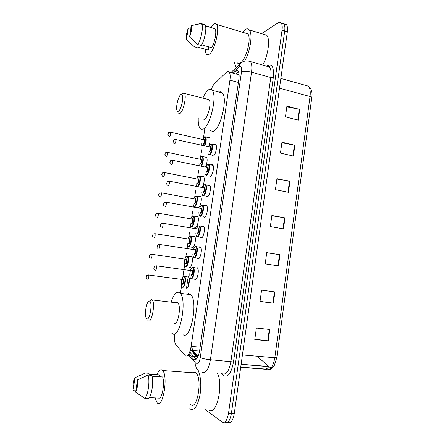 <?xml version="1.0" encoding="UTF-8"?>
<svg xmlns="http://www.w3.org/2000/svg" width="445" height="445" viewBox="0 0 445 445"><rect width="100%" height="100%" fill="white"/><g stroke="black" fill="none" stroke-linecap="round" stroke-linejoin="round"><path stroke-width="0.67" d="M188.107 276.428L188.591 276.734C190.582 278.598 188.552 289.061 186.383 288.154L185.938 287.859L187.061 288.004M190.365 256.487L191.089 256.22L191.628 256.537C193.564 258.367 191.528 268.58 189.37 267.879L188.864 267.573L189.976 267.729M193.391 236.378L194.053 236.117L194.649 236.44C196.534 238.236 194.487 248.215 192.34 247.715L191.662 247.242M196.395 216.376L197.002 216.114L197.658 216.437C199.488 218.2 197.435 227.962 195.299 227.656L194.554 227.161M199.377 196.479L199.933 196.217L200.645 196.534C202.425 198.264 200.367 207.821 198.242 207.698L197.424 207.181M202.341 176.687L202.853 176.42L203.615 176.726C205.062 178.145 203.855 185.665 201.902 187.401M205.284 156.996L206.575 157.013C207.626 159.755 207.192 163.087 205.273 167.014M208.21 137.405L209.512 137.399C210.491 139.697 210.157 142.801 208.505 146.722M214.423 144.642L214.896 144.369L215.819 144.669C217.555 146.416 215.397 155.717 213.183 156.056L212.109 155.444M211.419 164.889L211.931 164.617L212.799 164.945C214.59 166.725 212.432 176.203 210.207 176.365L209.211 175.781M202.269 226.283L202.937 226.01L203.626 226.366C205.584 228.263 203.454 238.364 201.19 237.947L200.422 237.441M196.862 267.49L197.424 267.834C199.499 269.804 197.391 280.394 195.094 279.555L194.576 279.221L195.806 279.388M199.176 246.964L199.905 246.697L200.534 247.047C202.553 248.983 200.434 259.318 198.147 258.695L197.458 258.211M205.34 205.707L205.952 205.44L206.703 205.79C208.605 207.648 206.463 217.527 204.211 217.31L203.371 216.782M208.388 185.242L208.95 184.975L209.756 185.315C211.603 187.134 209.456 196.807 207.22 196.779L206.302 196.228M190.477 349.631L196.562 356.517L197.675 357.129M174.457 334C174.023 339.146 174.507 342.728 175.909 344.764L185.509 355.983C187.957 356.606 189.831 353.402 191.133 346.366L229.926 80.156C230.443 76.24 230.21 73.559 229.214 72.107C228.452 71.189 227.478 71.283 226.294 72.39L214.457 83.777C213.3 84.934 212.237 86.836 211.275 89.484M239.076 74.476L238.192 74.565M204.717 129.456L203.448 138.011M201.707 149.776L200.55 157.58M198.681 170.218L197.636 177.244M196.367 185.838L196.295 186.31M195.633 190.772L194.71 197.013M193.43 205.646L193.241 206.953M192.574 211.436L191.767 216.887M190.482 225.565L190.165 227.701M189.498 232.212L188.808 236.857M187.517 245.579L187.078 248.566M186.405 253.099L185.838 256.937M184.536 265.704L182.851 277.118M181.543 285.935L180.414 293.561M190.994 356.445L193.953 359.671C196.49 360.328 198.403 357.146 199.705 350.115L238.865 79.216C239.377 75.327 239.121 72.657 238.092 71.211C237.291 70.271 236.284 70.366 235.055 71.478L233.219 73.203M261.499 33.62L278.264 22.767C279.443 22.028 280.406 22.083 281.162 22.94C282.197 24.291 282.492 26.733 282.041 30.254L228.508 413.361C227.178 420.486 225.081 423.39 222.211 422.071L205.451 409.745M284.043 24.113L286.413 24.603C287.47 25.96 287.77 28.391 287.325 31.907L234.265 413.633L231.389 413.494C230.065 420.608 227.957 423.507 225.064 422.188C227.957 423.507 230.065 420.608 231.389 413.494L284.689 31.083L231.389 413.494L228.508 413.361M281.418 23.301L283.793 23.769C284.839 25.126 285.139 27.562 284.689 31.083C285.139 27.562 284.839 25.126 283.793 23.769L281.162 22.94M188.841 353.942L190.532 355.911M189.281 278.57L188.085 286.68M235.878 73.931L238.398 71.695M196.1 359.293L193.453 356.256M193.353 356.145L189.737 351.995M271.411 367.492L268.897 367.019M286.836 106.767L299.724 109.414L286.93 106.077L285.445 116.874L298.267 120.122L299.724 109.414M281.885 142.734L294.851 145.231L281.958 142.194L280.456 153.097L293.383 156.039L294.851 145.231M276.885 179.051L289.94 181.382L276.935 178.656L275.422 189.659L288.455 192.296L289.94 181.382M269.804 329.495L256.365 328.065L254.79 339.507L268.263 340.831L269.804 329.495M254.829 339.224L268.263 340.831M274.91 291.931L261.582 290.168L260.019 301.499L273.386 303.162L274.91 291.931M260.036 301.376L273.386 303.162M266.739 252.721L279.966 254.729L266.75 252.638L265.203 263.857L278.453 265.849L279.966 254.729M271.834 215.708L284.978 217.878L271.867 215.469L270.338 226.583L283.482 228.897L284.978 217.878M234.265 413.633C232.941 420.736 230.821 423.623 227.901 422.305L227.54 422.294M256.999 356.2L269.536 367.069M196.851 368.822C200.278 372.087 201.835 384.013 200.022 394.676C197.591 406.229 194.293 410.996 190.121 408.988L189.759 408.671M217.316 372.982C223.818 384.842 216.348 416.826 208.777 409.906M156.99 374.701C158.631 370.607 160.334 369.061 162.086 370.062L162.62 370.551C168.416 376.036 162.898 409 157.196 402.87L155.032 397.919M193.33 372.348L195.399 372.498L196.011 372.982C202.647 378.422 197.302 410.663 190.755 404.622M134.974 377.733L133.127 389.881C132.777 384.964 133.389 380.914 134.974 377.733L145.393 373.038L149.053 373.294L148.925 374.134L159.811 374.896L159.532 376.743M135.692 391.717L133.127 389.881M149.192 397.596L159.482 398.164C162.625 396.762 164.745 382.455 162.636 376.959L152.001 376.225M137.494 379.869C137.872 384.864 137.249 388.974 135.619 392.195L137.494 379.869L148.04 375.091C150.243 380.898 147.829 396.979 144.558 398.203L148.28 398.409C151.6 397.19 154.003 381.143 151.745 375.346L148.04 375.091M135.619 392.195L144.558 398.203M151.506 299.407L149.531 301.148C152.802 301.882 149.937 320.789 146.85 318.815L145.91 317.374C144.28 312.852 146.984 300.23 149.409 301.109L151.506 299.407L152.29 299.963C155.45 303.412 151.762 323.248 148.396 320.928L147.868 320.467M174.09 323.587C177.867 325.912 181.51 306.405 177.933 302.956L177.221 302.439L175.931 302.722M171.269 301.743C173.533 295.035 176.02 291.881 178.729 292.287L180.242 293.35C187.317 300.108 179.941 338.901 172.571 333.822L171.503 332.966M188.524 293.5L190.838 294.651C198.242 301.415 190.905 339.93 183.201 334.851M180.926 94.507L181.655 94.368C184.402 94.668 181.415 110.054 178.384 111.244C177.677 111.595 177.177 111.206 176.865 110.082C175.742 106.455 178.528 95.692 180.926 94.507M182.767 93.261L183.846 92.955L184.469 93.461C186.839 96.242 183.129 112.29 179.863 113.492L178.451 113.113M202.853 118.976L204.383 119.338C207.971 118.242 211.725 102.478 209.044 99.652L207.437 99.246M202.859 98.095C204.789 93.695 206.764 90.88 208.788 89.656C210.146 88.911 211.286 89.139 212.22 90.329C217.533 95.909 209.934 127.298 202.942 129.044C201.769 129.506 200.784 129.228 199.977 128.199C198.615 126.285 198.036 122.842 198.253 117.875M219.135 92.121C220.42 91.57 221.515 91.854 222.417 92.972C227.979 98.584 220.336 129.734 213.099 131.397L210.179 130.724M242.464 32.224L245.006 29.676C246.741 28.486 248.171 28.558 249.3 29.893C252.938 33.681 250.34 51.353 244.711 60.948M263.54 34.248L266.683 35.205C270.427 38.938 268.24 55.475 262.695 65.076M211.169 27.323L213.594 24.314C214.824 23.346 215.819 23.368 216.582 24.386C220.175 28.335 214.39 51.347 209.133 54.29C208.015 55.047 207.114 54.969 206.424 54.045C205.762 53.105 205.401 51.514 205.34 49.273M245.434 33.119L247.77 33.831C251.881 37.875 245.985 60.336 240.178 63.034C238.943 63.741 237.93 63.624 237.141 62.689M208.749 46.858L208.266 50.101L198.153 47.231L198.036 47.999L194.198 46.653M186.477 39.577L186.455 39.538C185.838 36.846 186.411 33.164 188.163 28.491L186.477 39.577L194.637 47.037M188.163 28.491L190.994 27.74M201.691 44.839L211.625 47.682C214.896 42.653 216.982 31.022 215.018 28.78L205.351 25.576M214.462 28.613L214.507 28.324M236.556 67.24L235.789 66.561L234.204 61.861M191.294 25.743C191.979 28.413 191.411 32.157 189.587 36.98L191.294 25.743L196.067 24.536L201.335 23.652L201.624 23.98C203.621 26.383 201.257 39.227 197.841 44.556L201.285 45.535C204.728 40.234 207.086 27.418 205.062 25.015L204.444 24.492L201.335 23.652M201.023 23.468L196.067 24.536M189.587 36.98L197.841 44.556M196.462 356.406L187.501 355.655M198.081 356.267L193.136 350.716L191.3 346.382M190.371 350.043L193.136 350.716M200.128 347.172L191.133 346.366M238.398 82.431L229.926 80.156M189.698 356.334L196.373 363.988C198.092 364.461 199.388 362.336 200.261 357.619L241.479 72.034C241.93 67.684 241.24 65.838 239.427 66.494L232.418 72.986M247.732 60.893L250.424 61.582C251.826 63.518 252.198 67.05 251.531 72.173L210.407 359.727C208.638 369.228 205.985 373.444 202.453 372.376M266.544 66.171L266.599 66.121C271.906 62.789 274.142 66.605 273.308 77.564L233.486 361.941L210.407 359.727C205.785 359.271 202.403 358.564 200.261 357.619M242.531 62.011L239.666 64.302L238.876 66.917M233.486 361.941C231.511 372.504 228.391 377.165 224.13 375.919L221.41 373.283M222.65 373.861C226.422 374.935 229.175 370.791 230.927 361.418L270.771 77.519C271.411 72.457 270.977 68.953 269.464 67.006L266.722 66.222M224.669 422.172L225.064 422.188M282.041 30.254L287.325 31.907M269.13 66.911L269.47 66.633M241.479 72.034C243.816 71.083 247.164 71.128 251.531 72.173L270.771 77.519L273.308 77.564M188.33 354.737L189.242 355.8M188.229 276.467L186.505 288.176M222.939 374L223.006 375.013M195.917 363.604C195.411 366.491 196.201 368.76 198.281 370.407M190.293 350.31L191.712 350.432M192.991 350.543L199.544 351.116M235.922 73.942L238.242 71.801M196.05 359.338L193.291 359.109M237.73 72.218L235.055 71.478M240.728 367.125L264.892 369.033L266.004 369.784C270.193 370.763 273.135 366.752 274.821 357.758L276.812 357.63L274.348 365.362L272.112 368.115C270.777 369.328 269.036 369.867 266.889 369.723L265.125 369.233L240.706 367.309M264.892 369.033C266.366 369.066 267.556 368.382 268.446 366.98M280.856 78.454L308.296 86.113C311.494 88.611 312.663 92.454 311.8 97.639L310.043 96.509C310.632 91.548 310.048 88.082 308.296 86.113L305.237 85.256M242.425 354.932L274.821 357.758L310.043 96.509L279.505 88.199M268.635 366.48L241.129 364.255M284.505 217.8L283.003 228.813M279.493 254.651L277.98 265.776M274.432 291.864L272.902 303.101M269.32 329.439L267.779 340.781M289.467 181.293L287.987 192.201M294.39 145.131L292.921 155.934M299.262 109.309L297.805 120.005M192.424 267.417L193.453 267.645C195.366 269.492 193.386 279.438 191.267 278.659M192.524 267.651C190.238 267.022 188.624 277.98 190.966 278.231C193.269 278.998 194.916 267.762 192.524 267.651M191.6 270.605L192.134 270.293C193.325 270.365 192.507 275.95 191.356 275.583M191.061 275.16C192.151 274.203 192.446 272.735 191.929 270.749L191.472 270.688M156.045 265.776L156.44 265.826C156.84 267.84 156.545 269.342 155.566 270.338M154.126 267.378L154.003 268.151L154.126 267.378M192.841 254.067C192.896 256.047 193.297 257.132 194.042 257.321C196.367 257.872 198.003 246.702 195.589 246.797C194.843 246.825 194.154 247.743 193.536 249.55M194.699 249.728L195.205 249.422C196.406 249.395 195.589 254.946 194.432 254.685L194.003 254.24M194.131 254.256C195.221 253.266 195.516 251.809 195.021 249.879L194.576 249.806M159.31 244.433L159.699 244.489C160.083 246.447 159.783 247.937 158.809 248.972M157.374 246.002L157.257 246.775L157.374 246.002M195.995 246.474L196.573 246.803C198.437 248.616 196.451 258.328 194.337 257.75M195.878 233.258C195.917 235.299 196.323 236.384 197.102 236.523C199.449 236.862 201.079 225.749 198.637 226.049C197.914 226.138 197.241 227.045 196.623 228.78M197.78 228.969L198.253 228.669C199.466 228.535 198.659 234.053 197.485 233.903L197.035 233.447M197.113 233.458L197.191 233.469C198.27 232.44 198.576 230.988 198.097 229.114L197.658 229.042M162.559 223.206L162.942 223.268C163.304 225.164 163.004 226.65 162.03 227.729L161.958 227.712M160.601 224.747L160.484 225.509L160.601 224.747M199.043 225.737L199.677 226.071C201.485 227.846 199.494 237.335 197.396 236.951M198.904 212.56C198.915 214.662 199.327 215.758 200.144 215.836C202.514 215.964 204.133 204.911 201.674 205.418C200.962 205.557 200.306 206.452 199.694 208.115M200.84 208.321L201.29 208.021C202.514 207.787 201.707 213.277 200.523 213.227L200.05 212.76M200.1 212.771L200.228 212.793C201.307 211.725 201.613 210.285 201.157 208.46L200.728 208.382M165.785 202.097L166.163 202.158C166.513 204.005 166.202 205.479 165.24 206.597L165.112 206.569M163.816 203.604L163.699 204.366L163.816 203.604M202.075 205.112L202.77 205.44C204.522 207.181 202.519 216.459 200.434 216.264M201.885 191.967C201.986 194.198 202.275 195.333 202.748 195.372L202.497 194.949M201.913 191.973C201.897 194.148 202.319 195.238 203.165 195.255C205.562 195.183 207.175 184.191 204.689 184.898C203.999 185.081 203.354 185.971 202.753 187.562M203.882 187.784L204.311 187.484C205.546 187.15 204.744 192.613 203.549 192.663L203.042 192.19M203.07 192.196L203.254 192.229C204.322 191.128 204.639 189.687 204.199 187.912L203.782 187.835M169 181.098L169.367 181.165C169.701 182.956 169.389 184.425 168.427 185.582L168.249 185.537M167.008 182.584L166.897 183.34L167.008 182.584M205.089 184.597L205.84 184.914C207.542 186.622 205.529 195.705 203.46 195.694M207.937 164.244L208.889 164.494C210.541 166.163 208.527 175.063 206.469 175.23L205.701 174.924C205.234 174.907 204.961 173.761 204.884 171.486C204.867 173.739 205.29 174.835 206.174 174.79C208.594 174.507 210.201 163.576 207.693 164.489L205.796 167.125M206.914 167.353L207.314 167.059C208.56 166.625 207.765 172.054 206.558 172.209L206.263 171.77C207.326 170.635 207.648 169.2 207.225 167.476L206.819 167.392M172.198 160.211L172.554 160.283C172.877 162.024 172.554 163.487 171.598 164.678L171.375 164.617M170.19 161.674L170.073 162.425L170.19 161.674M210.997 143.924L211.926 144.174C213.528 145.804 211.509 154.543 209.462 154.871L208.644 154.587C208.171 154.582 207.915 153.43 207.865 151.122M207.887 151.128C207.821 153.447 208.243 154.548 209.167 154.432C211.614 153.948 213.205 143.073 210.674 144.186L208.822 146.794M209.929 147.022L210.301 146.744C211.559 146.205 210.763 151.612 209.545 151.867L209.256 151.422C210.313 150.249 210.641 148.825 210.24 147.145L209.84 147.056M175.374 139.435L175.725 139.508C176.031 141.204 175.708 142.667 174.752 143.891L174.484 143.813M173.35 140.881L173.239 141.627L173.35 140.881M183.774 276.373L184.714 276.573C186.55 278.32 184.653 288.149 182.645 287.303M182.35 286.892C184.497 287.72 186.11 276.807 183.874 276.606C181.744 275.911 180.164 286.563 182.35 286.892M182.973 279.482L183.496 279.176C184.608 279.293 183.802 284.717 182.734 284.316M182.444 283.904C183.485 282.987 183.757 281.552 183.268 279.61L182.851 279.555M148.469 274.915L148.663 275.032C149.036 277.001 148.758 278.464 147.829 279.427M146.305 277.313L146.422 276.562L146.305 277.313M186.833 256.12L187.768 256.326C189.553 258.039 187.645 267.634 185.648 266.983M185.359 266.572C187.529 267.2 189.131 256.342 186.872 256.342C184.714 255.842 183.145 266.438 185.359 266.572M186.004 259.196L186.494 258.895C187.618 258.912 186.822 264.308 185.737 264.013M185.448 263.596C186.483 262.639 186.767 261.215 186.294 259.329L185.882 259.268M151.484 254.267L151.84 254.312C152.201 256.225 151.917 257.683 150.994 258.679M149.481 256.554L149.592 255.803L149.481 256.554M190.249 235.872L190.805 236.173C192.54 237.858 190.621 247.236 188.641 246.775M187.228 243.204C187.262 245.151 187.634 246.202 188.352 246.358C190.543 246.786 192.134 235.989 189.854 236.184C189.158 236.239 188.519 237.129 187.923 238.848M189.014 239.021L189.481 238.72C190.616 238.642 189.82 244.01 188.725 243.81L188.318 243.376M188.391 243.387L188.441 243.393C189.47 242.403 189.754 240.984 189.297 239.154L188.897 239.087M154.654 233.653L155.005 233.703C155.349 235.561 155.066 237.007 154.142 238.042L154.098 238.036M152.635 235.906L152.746 235.16L152.635 235.906M193.219 215.825L193.82 216.125C195.511 217.777 193.586 226.944 191.611 226.666M190.187 223.09C190.199 225.092 190.577 226.143 191.328 226.249C193.542 226.477 195.127 215.736 192.824 216.125C192.145 216.231 191.517 217.11 190.927 218.762M192.012 218.951L192.451 218.656C193.597 218.478 192.807 223.813 191.7 223.718L191.267 223.273M191.317 223.279L191.411 223.295C192.435 222.266 192.73 220.859 192.29 219.079L191.895 219.007M157.803 213.144L158.153 213.2C158.487 215.002 158.192 216.442 157.274 217.516L157.18 217.499M155.772 215.363L155.883 214.624L155.772 215.363M195.928 195.95L196.823 196.173C198.464 197.791 196.534 206.769 194.571 206.664M193.13 203.076C193.124 205.139 193.508 206.196 194.287 206.246C196.523 206.28 198.103 195.594 195.778 196.173C195.116 196.328 194.498 197.196 193.92 198.782M194.988 198.982L195.405 198.687C196.562 198.414 195.778 203.727 194.66 203.727L194.204 203.27M194.231 203.276L194.37 203.304C195.388 202.241 195.689 200.84 195.272 199.104L194.882 199.032M160.94 192.741L161.279 192.802C161.602 194.554 161.301 195.989 160.389 197.096L160.25 197.068M158.893 194.932L159.004 194.198L158.893 194.932M198.926 176.098L199.811 176.32C201.257 177.761 199.777 185.626 197.875 186.616M196.746 186.399C196.29 186.216 196.056 185.137 196.039 183.162C196.028 185.298 196.417 186.355 197.23 186.344C199.494 186.182 201.062 175.558 198.715 176.326C198.07 176.52 197.463 177.383 196.89 178.907M197.908 179.168L198.342 178.829C199.51 178.462 198.731 183.746 197.602 183.835L197.118 183.373M197.129 183.373L197.319 183.412C198.331 182.316 198.631 180.92 198.231 179.229L197.853 179.157M164.06 172.449L164.394 172.51C164.7 174.218 164.4 175.642 163.487 176.787L163.304 176.743M161.997 174.612L162.114 173.878L161.997 174.612M201.913 156.334L202.775 156.562C203.76 159.343 203.293 162.559 201.374 166.208M200.817 166.091C202.926 164.005 203.626 155.717 201.635 156.579L199.85 159.138M200.901 159.349L201.268 159.071C202.447 158.609 201.668 163.866 200.528 164.055L200.022 163.582M200.011 163.576L200.244 163.627C201.251 162.497 201.563 161.107 201.173 159.46L200.806 159.382M167.164 152.257L167.487 152.323C167.782 153.981 167.476 155.405 166.569 156.584L166.347 156.523M165.089 154.398L165.201 153.67L165.089 154.398M198.976 163.359L199.204 165.757M204.889 136.676L205.729 136.899C206.641 139.179 206.285 142.166 204.656 145.871M204.155 145.76C206.052 142.867 206.341 136.025 204.539 136.938L202.792 139.469M203.843 139.674L204.177 139.413C205.368 138.857 204.594 144.085 203.443 144.369L202.914 143.885M202.881 143.88L203.159 143.941C204.16 142.778 204.472 141.393 204.105 139.791L203.749 139.708M170.257 132.171L170.569 132.237C170.847 133.856 170.535 135.274 169.634 136.487L169.373 136.409M168.16 134.29L168.271 133.567L168.16 134.29M201.885 143.657L201.913 145.265M191.778 247.398L192.874 247.57M194.682 227.334L195.756 227.517M197.569 207.381L198.62 207.57M212.304 155.744L213.378 155.978M209.384 176.036L210.491 176.259M200.539 237.597L201.735 237.786M197.563 258.35L198.782 258.528M203.504 216.96L204.672 217.16M206.452 196.44L207.587 196.651M196.562 356.517L187.384 355.75M190.877 350.082L192.118 350.571L197.769 356.946M238.976 73.636L238.014 74.515M239.099 74.816L229.214 72.107M267.072 66.322C270.488 65.087 269.203 67.34 269.47 66.911L250.424 61.582C246.691 60.32 243.482 60.859 240.79 63.212L230.922 72.574M198.008 207.287L197.953 207.659M195.911 359.438L193.403 359.237M311.8 97.639L276.812 357.63M286.413 24.603L283.793 23.769M268.797 366.613L241.112 364.377M162.62 370.551L196.011 372.982M152.29 299.963L177.933 302.956M180.242 293.35L190.838 294.651M181.655 94.368L183.846 92.955M184.469 93.461L209.044 99.652M212.22 90.329L222.417 92.972M177.555 111.278L178.006 112.057M249.3 29.893L266.683 35.205M216.582 24.386L247.77 33.831M205.462 25.916L215.018 28.78M201.624 23.98L205.062 25.015M190.783 278.348C189.442 278.492 188.958 268.964 192.685 267.384L197.691 268.24M191.6 270.705L156.44 265.826L154.832 266.116C153.692 267.456 153.531 268.613 154.343 269.598M193.797 257.427C193.291 257.255 192.963 256.136 192.813 254.062M193.508 249.55C194.148 247.654 194.893 246.652 195.733 246.541L200.801 247.459M194.788 249.745L159.699 244.489L157.992 244.828C156.829 246.491 156.723 247.654 157.669 248.316M196.796 236.623C196.267 236.356 195.95 235.233 195.85 233.252M196.595 228.774C197.296 226.872 198.019 225.882 198.77 225.815L203.888 226.778M197.786 229.064L162.942 223.268L161.151 223.651C160.016 225.231 159.966 226.405 160.99 227.167M199.783 215.942C199.293 215.853 198.993 214.724 198.876 212.554M199.672 208.11C200.411 206.219 201.118 205.245 201.791 205.195L206.964 206.202M200.851 208.405L166.163 202.158L164.305 202.586C163.287 204.416 163.076 204.839 164.316 206.135M202.725 187.556C203.499 185.693 204.188 184.731 204.795 184.686L210.018 185.732M203.905 187.857L169.367 181.165L167.448 181.627C166.602 183.457 166.091 183.763 167.643 185.22M205.768 167.12C206.591 165.24 207.264 164.294 207.787 164.288L213.055 165.368M206.942 167.415L172.554 160.283C171.325 160.261 170.669 160.422 170.58 160.773C169.901 162.525 169.078 162.82 170.975 164.422M208.794 146.789C209.662 144.898 210.318 143.963 210.763 143.991L216.07 145.098M209.962 147.084L175.725 139.508C174.507 139.463 173.834 139.641 173.706 140.036C173.172 141.755 172.037 142.005 174.307 143.735M188.852 277.129L184.041 276.339C183.296 275.639 182.394 277.502 181.338 281.924C181.243 285.356 181.543 287.058 182.233 287.031M146.605 278.67C145.498 277.569 146.789 275.077 147.162 275.299L148.663 275.032L182.978 279.571M191.884 256.932L187.022 256.092C186.294 255.825 185.476 257.216 184.569 260.258C184.119 264.614 184.325 266.761 185.181 266.7M149.843 258C149.075 256.643 149.209 255.519 150.238 254.629L151.84 254.312L186.01 259.29M194.904 236.835L189.987 235.945C189.759 235.394 189.064 236.362 187.901 238.843M153.074 237.452C151.712 235.894 152.896 234.487 153.314 234.064L155.005 233.703L189.019 239.11M187.206 243.204C187.306 245.267 187.612 246.363 188.118 246.48M197.908 216.837L192.946 215.903C192.857 215.252 192.173 216.209 190.905 218.756M156.312 217.021C154.699 215.33 156.156 213.939 156.39 213.6L158.153 213.2L192.018 219.029M190.16 223.084C190.238 225.153 190.532 226.249 191.038 226.371M200.895 196.935L195.883 195.961C195.294 195.984 194.632 196.924 193.892 198.776M159.549 196.701C158.442 195.505 158.409 194.354 159.455 193.241L161.279 192.802L195.005 199.054M193.108 203.07C193.158 205.145 193.436 206.246 193.948 206.374M203.866 177.132L198.809 176.125C198.275 176.148 197.624 177.077 196.868 178.901M162.792 176.487C161.535 175.03 161.446 173.862 162.514 172.983C162.57 172.666 163.198 172.504 164.394 172.51L197.969 179.179M206.819 157.424L201.724 156.39C201.285 156.351 200.656 157.263 199.827 159.132M166.319 156.484C164.194 155.272 164.906 153.469 165.562 152.824C165.651 152.474 166.291 152.307 167.487 152.323L200.923 159.41M198.954 163.354L199.143 165.74M209.756 137.816L204.622 136.754L202.77 139.463M169.289 136.376C167.17 134.985 168.093 133.378 168.599 132.771C168.722 132.376 169.378 132.198 170.569 132.237L203.866 139.736M201.858 143.652L201.874 145.254"/></g></svg>
